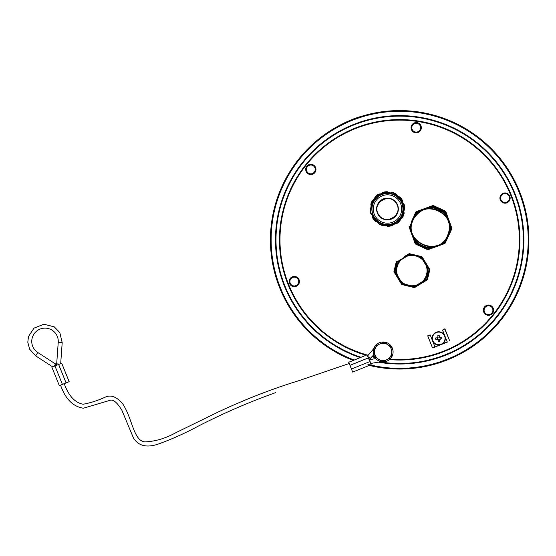 <?xml version="1.0" encoding="UTF-8"?>
<svg xmlns="http://www.w3.org/2000/svg" width="556" height="556" viewBox="0 0 556 556"><rect width="100%" height="100%" fill="white"/><g stroke="black" fill="none" stroke-linecap="round" stroke-linejoin="round"><path stroke-width="0.83" d="M447.038 360.059A129.242 129.242 0 0 0 521.382 196.351A129.242 129.242 0 0 0 360.177 116.753L359.906 116.836M360.128 116.767L360.066 116.788A129.242 129.242 0 0 0 359.718 116.899M353.296 360.42A129.221 129.221 0 0 1 346.451 122.056L345.895 122.285M367.064 364.868A129.242 129.242 0 0 0 528.819 234.973A129.242 129.242 0 0 0 357.807 117.538L357.814 117.559A129.221 129.221 0 0 1 528.798 234.959A129.221 129.221 0 0 1 367.099 364.861M346.437 122.042A129.242 129.242 0 0 0 353.268 360.434M357.807 117.538L358.37 117.344M500.942 199.687A4.406 4.406 0 0 1 503.416 193.975A4.406 4.406 0 0 1 509.129 196.442A4.406 4.406 0 0 1 506.662 202.162A4.406 4.406 0 0 1 500.942 199.687M509.129 196.442A4.406 4.406 0 0 0 501.582 195.33A4.406 4.406 0 0 0 504.396 202.426A4.406 4.406 0 0 0 509.129 196.442M412.107 129.312A4.406 4.406 0 0 1 414.581 123.592A4.406 4.406 0 0 1 420.301 126.066A4.406 4.406 0 0 1 417.827 131.786A4.406 4.406 0 0 1 412.107 129.312M420.301 126.066A4.406 4.406 0 0 0 412.747 124.954A4.406 4.406 0 0 0 415.561 132.043A4.406 4.406 0 0 0 420.301 126.066M306.738 171.053A4.406 4.406 0 0 1 309.212 165.334A4.406 4.406 0 0 1 314.932 167.808A4.406 4.406 0 0 1 312.458 173.528A4.406 4.406 0 0 1 306.738 171.053M314.932 167.808A4.406 4.406 0 0 0 307.385 166.696A4.406 4.406 0 0 0 310.192 173.792A4.406 4.406 0 0 0 314.932 167.808M290.204 283.178A4.406 4.406 0 0 1 292.678 277.458A4.406 4.406 0 0 1 298.398 279.932A4.406 4.406 0 0 1 295.924 285.645A4.406 4.406 0 0 1 290.204 283.178M298.398 279.932A4.406 4.406 0 0 0 290.851 278.813A4.406 4.406 0 0 0 293.658 285.909A4.406 4.406 0 0 0 298.398 279.932M484.408 311.812A4.406 4.406 0 0 1 486.882 306.092A4.406 4.406 0 0 1 492.602 308.566A4.406 4.406 0 0 1 490.128 314.286A4.406 4.406 0 0 1 484.408 311.812M492.602 308.566A4.406 4.406 0 0 0 485.047 307.454A4.406 4.406 0 0 0 487.862 314.55A4.406 4.406 0 0 0 492.602 308.566M288.14 283.991A119.964 119.964 0 0 1 355.486 128.283A119.964 119.964 0 0 1 511.2 195.629A119.964 119.964 0 0 0 355.486 128.283A119.964 119.964 0 0 0 366.487 355.089M367.356 355.34A119.964 119.964 0 0 0 367.975 355.506M372.256 356.598A119.964 119.964 0 0 0 374.668 357.14M389.742 359.357A119.964 119.964 0 0 0 511.2 195.629M360.656 357.445A123.939 123.939 0 0 1 375.543 118.24A123.939 123.939 0 0 1 523.592 238.003A123.939 123.939 0 0 1 379.102 362.032M514.898 194.162A123.939 123.939 0 0 0 354.019 124.586A123.939 123.939 0 0 0 284.443 285.457M445.008 329.069L449.7 340.897L444.668 328.916L442.548 330.042L447.232 341.87L442.778 343.636M443.313 329.451L444.668 328.916L443.361 329.576M429.26 335.018L427.905 335.553L429.26 335.018M438.086 331.807L434.674 333.162M427.759 335.9L432.443 347.729L427.759 335.9L430.219 334.927L434.91 346.756L432.79 347.882L447.33 342.121M446.711 342.364L435.619 346.756M432.123 338.875A6.623 6.623 0 0 1 438.253 331.793A6.623 6.623 0 0 1 445.328 337.923A6.623 6.623 0 0 1 439.205 345.005A6.623 6.623 0 0 1 432.123 338.875M441.839 338.854A11.057 5.525 -94.1 0 0 441.742 337.499L440.442 337.596L439.275 336.582L439.177 335.289A11.057 5.525 175.9 0 0 437.829 335.386L437.926 336.679L436.912 337.853L435.612 337.944A11.057 5.525 85.9 0 0 435.654 338.618A11.057 5.525 85.9 0 0 435.716 339.292L437.009 339.202L438.177 340.209L438.274 341.509A11.057 5.525 -4.1 0 0 439.622 341.412L439.532 340.112L440.54 338.945L441.825 338.84L440.54 338.931L439.518 340.112L439.622 341.412M439.608 341.398A11.044 5.518 175.9 0 1 438.288 341.495L438.191 340.209L437.009 339.188L435.73 339.278A11.044 5.518 -94.1 0 1 435.633 337.958L436.919 337.867L437.94 336.686L437.843 335.4A11.044 5.518 -4.1 0 1 439.17 335.303L439.261 336.589L440.442 337.61L441.742 337.499M441.728 337.52L441.728 337.52A11.044 5.518 85.9 0 1 441.825 338.84L440.54 338.945M440.442 337.61L439.998 337.548A1.105 1.105 0 0 1 439.386 337.019L439.275 336.582M437.926 336.679L437.878 337.131A1.105 1.105 0 0 1 437.35 337.742L436.912 337.853M439.386 337.019L437.878 337.131M437.009 339.188L437.461 339.243A1.105 1.105 0 0 1 438.072 339.772L438.177 340.209M437.35 337.742L437.461 339.243M439.518 340.112L439.574 339.667A1.105 1.105 0 0 1 440.102 339.056L440.54 338.931M438.072 339.772L439.574 339.667M440.102 339.056L439.998 337.548M413.087 219.523L412.955 219.474C401.467 241.269 438.058 258.818 447.83 236.085C459.951 214.011 422.497 196.136 412.962 219.46M413.303 219.634C402.002 241.214 438.239 258.192 447.594 235.709C459.152 214.004 422.504 196.935 413.303 219.634L413.198 219.585C419.613 209.014 428.502 206.158 439.865 211.03C449.901 218.293 452.021 227.397 446.211 238.336C434.479 257.706 402.572 239.587 413.198 219.585L413.122 219.55C402.447 239.643 434.493 257.852 446.287 238.385C452.118 227.397 449.992 218.251 439.914 210.953C428.488 206.061 419.558 208.924 413.122 219.55L412.955 219.474M433.374 206.29L444.904 211.655A0.66 0.66 0 0 1 445.252 212.031L446.1 214.366L445.599 214.79A19.814 19.814 0 0 0 430.532 207.784L430.532 207.124L417.222 211.989A20.482 20.482 0 0 0 416.034 213.087L410.071 225.91L410.731 225.965A19.814 19.814 0 0 0 410.662 227.557L410.001 227.557L414.852 240.838A20.482 20.482 0 0 0 430.427 248.087L443.716 243.229A20.482 20.482 0 0 0 444.925 242.117L450.888 229.294A20.482 20.482 0 0 0 450.958 227.675L446.1 214.366A20.482 20.482 0 0 0 430.532 207.124L432.867 206.269A0.66 0.66 0 0 1 433.374 206.29L433.652 205.692L445.189 211.051L433.652 205.692A1.327 1.327 0 0 0 432.637 205.65L416.43 211.579A1.327 1.327 0 0 0 415.686 212.26L413.81 216.284M409.807 226.473L410.071 225.91A20.482 20.482 0 0 0 410.001 227.557L409.786 226.98A0.66 0.66 0 0 1 409.807 226.473L409.209 226.195A1.327 1.327 0 0 0 409.167 227.202L415.082 243.41A1.327 1.327 0 0 0 415.77 244.153L427.307 249.519A1.327 1.327 0 0 0 428.322 249.561L444.522 243.646A1.327 1.327 0 0 0 445.266 242.958L451.743 229.03A1.327 1.327 0 0 0 451.785 228.016L445.87 211.801A1.327 1.327 0 0 0 445.189 211.051L444.904 211.655M424.068 208.785A19.884 19.884 0 0 0 423.227 209.091M449.311 221.225A19.884 19.884 0 0 0 448.998 220.357M433.006 247.26L430.434 247.42L430.427 248.087L428.092 248.935A0.66 0.66 0 0 1 427.585 248.914L416.048 243.556A0.66 0.66 0 0 1 415.707 243.18L414.852 240.838L415.36 240.414A19.814 19.814 0 0 0 450.228 229.239L449.839 231.831M413.282 237.461L412.364 235.647M411.35 232.776L410.87 230.455M444.459 241.651L444.925 242.117L444.668 242.68A0.66 0.66 0 0 1 444.293 243.021L443.716 243.229L443.285 242.729M440.185 244.883L438.594 245.682M437.544 246.12L436.731 246.412M436.502 246.482L434.173 247.072M450.096 224.805L450.297 227.675L450.958 227.675L451.166 228.245A0.66 0.66 0 0 1 451.145 228.745L450.888 229.294L450.228 229.239A19.814 19.814 0 0 0 445.599 214.79L447.288 217.111M449.463 233.291L449.067 234.465M447.719 237.37L447.073 238.441M446.072 239.831L445.738 240.248M447.893 218.147L448.47 219.293M449.533 222.164L449.922 223.776M416.5 213.56L416.034 213.087L416.284 212.545A0.66 0.66 0 0 1 416.659 212.197L417.222 211.989L417.653 212.496A19.814 19.814 0 0 0 410.731 225.965M420.551 210.453L422.449 209.487M425.243 208.493L427.647 207.993M411.454 222.059L411.899 220.718M413.108 218.07L413.893 216.764M410.662 227.557A19.814 19.814 0 0 0 415.36 240.414M430.532 207.784A19.814 19.814 0 0 0 417.653 212.496M353.804 118.817L344.72 122.702L359.51 116.843L353.804 118.817M475.651 344.359A129.242 129.242 0 0 0 360.177 116.753L360.1 116.823M360.066 116.788A129.242 129.242 0 0 0 359.551 116.955L359.51 116.843M396.456 273.865A15.756 15.756 0 0 1 399.597 260.743L408.639 255.197A15.756 15.756 0 0 1 410.265 254.947L415.61 255.225L420.489 257.421A15.756 15.756 0 0 1 421.809 258.387L427.314 267.464A15.756 15.756 0 0 1 424.096 280.565L415.11 286.041A15.756 15.756 0 0 1 413.483 286.291L403.26 283.81A15.756 15.756 0 0 1 401.925 282.837L396.456 273.865L396.053 273.955L401.661 283.157A16.173 16.173 0 0 0 403.037 284.158L413.532 286.708A16.173 16.173 0 0 0 415.193 286.444L424.416 280.829A16.173 16.173 0 0 0 427.717 267.38L422.067 258.067A16.173 16.173 0 0 0 420.718 257.074L410.224 254.53A16.173 16.173 0 0 0 408.549 254.794L399.277 260.479A16.173 16.173 0 0 0 396.053 273.955L394.739 271.801A0.66 0.66 0 0 1 394.663 271.3L394.016 271.14L396.226 262.022L394.016 271.14A1.327 1.327 0 0 0 394.169 272.148L401.432 284.053A1.327 1.327 0 0 0 402.252 284.651L413.991 287.501A1.327 1.327 0 0 0 414.991 287.341L426.911 280.085A1.327 1.327 0 0 0 427.508 279.265L429.718 270.146A1.327 1.327 0 0 0 429.566 269.146L422.31 257.185A1.327 1.327 0 0 0 421.49 256.58L409.751 253.738A1.327 1.327 0 0 0 408.75 253.897L404.546 256.469M424.847 261.369L425.069 261.737A15.909 15.909 0 0 1 425.847 263.023L426.077 263.391M414.734 254.947L415.624 255.162A15.909 15.909 0 0 1 415.624 255.162L416.513 255.378M397.172 261.772L396.824 261.209A1.327 1.327 0 0 0 396.226 262.022L396.873 262.182A0.66 0.66 0 0 1 397.172 261.772L399.277 260.479L399.597 260.743M374.556 351.135L375.015 346.18L379.539 344.101A8.618 8.618 0 0 0 378.156 358.961L374.098 356.09L374.556 351.135M384.057 342.023L388.116 344.901A8.618 8.618 0 0 0 379.539 344.101L384.057 342.023M392.175 347.778L391.716 352.726A8.618 8.618 0 0 0 388.116 344.901L392.175 347.778A9.938 9.938 0 0 1 391.257 357.668L382.215 361.838L378.156 358.961A8.618 8.618 0 0 0 391.716 352.726L391.257 357.682A9.938 9.938 0 0 1 374.112 356.097M374.098 356.069A9.938 9.938 0 0 1 384.043 342.03A9.938 9.938 0 0 1 392.161 347.764M275.706 392.612C249.366 401.995 223.595 413.15 198.374 426.084C184.37 433.583 170.72 439.671 157.431 444.348C146.242 447.893 138.236 445.738 133.412 437.885L121.854 410.203C117.121 402.474 113.195 399.173 110.074 400.313L83.386 408.208C72.954 406.596 65.358 398.923 60.583 385.204L60.833 385.037M66.088 382.91L59.332 385.642L51.875 367.21L61.709 363.235L69.159 381.666L66.088 382.91L58.637 364.479M59.61 364.083L56.684 363.874L58.234 342.343A13.254 13.254 0 0 0 32.839 336.151A13.254 13.254 0 0 0 37.815 352.525L55.503 363.958L57.032 365.806M351.448 369.038L348.716 362.276L367.148 354.825L371.123 364.653L352.692 372.11L351.448 369.038L369.879 361.581M373.66 354.936L368.934 359.815L375.738 358.571M370.97 213.754L370.713 213.33A17.299 17.299 0 0 1 370.171 209.452L370.588 208.243A16.889 16.889 0 0 0 371.45 214.38L370.713 213.33M370.296 208.973L370.171 209.452M374.397 198.916L375.342 196.657A17.299 17.299 0 0 1 378.427 194.252A17.299 17.299 0 0 0 375.342 196.657M375.37 196.685A17.257 17.257 0 0 1 378.448 194.287L379.685 194.009A16.889 16.889 0 0 0 374.8 197.818L375.098 197.095M378.935 194.072L379.706 193.961L378.907 194.12M397.443 195.823L396.56 194.767A16.889 16.889 0 0 0 390.812 192.445L392.091 192.334A17.299 17.299 0 0 1 395.719 193.801A17.299 17.299 0 0 0 392.091 192.334L392.077 192.369A17.257 17.257 0 0 1 395.698 193.835L397.29 195.761M391.591 192.334L392.077 192.369M395.698 193.835L396.074 194.148M402.732 202.725L404.212 204.671A17.299 17.299 0 0 1 404.754 208.549A17.299 17.299 0 0 0 404.212 204.671L404.177 204.684A17.257 17.257 0 0 1 404.719 208.549L404.337 209.758A16.889 16.889 0 0 0 403.475 203.628L404.177 204.684M402.711 202.572L403.962 204.247M404.629 209.028L404.719 208.549M400.528 219.085L399.583 221.344A17.299 17.299 0 0 1 396.504 223.748L395.247 223.992A16.889 16.889 0 0 0 400.125 220.183L399.833 220.906M396.025 223.88L395.247 223.992M385.259 225.361L382.841 225.666A17.299 17.299 0 0 1 379.213 224.2L377.642 222.24M379.213 224.2L378.858 223.853M383.334 225.666L382.841 225.666M378.796 223.853L378.372 223.234A16.889 16.889 0 0 0 384.113 225.555L385.405 225.416M372.193 215.276L371.436 214.428L372.214 215.429M393.884 224.228L395.219 224.04M399.889 220.892L400.654 218.988M403.864 211.051L404.664 209.077M391.549 192.3L390.812 192.445M381.041 193.773L379.685 194.009M375.043 197.109L374.271 199.013M371.067 206.95L370.588 208.243M370.56 208.201L370.268 208.924M383.376 225.701L384.147 225.597M381.534 223.477A15.644 15.644 0 0 0 401.939 214.929A15.644 15.644 0 0 0 393.391 194.524A15.644 15.644 0 0 0 372.993 203.072A15.644 15.644 0 0 0 381.534 223.477M402.433 200.542L402.252 200.028A17.299 17.299 0 0 0 399.861 196.935A17.299 17.299 0 0 1 402.252 200.028L402.329 202.05A16.409 16.409 0 0 0 397.922 196.358L397.658 195.914L397.922 196.358M397.637 196.046L399.778 197.019A17.18 17.18 0 0 1 402.155 200.09M387.622 191.806L387.087 191.709A17.299 17.299 0 0 0 383.216 192.23A17.299 17.299 0 0 1 387.087 191.709L388.88 192.654A16.409 16.409 0 0 0 381.743 193.62L381.228 193.627L382.896 192.515M372.652 200.264L372.298 200.674A17.299 17.299 0 0 0 370.817 204.295A17.299 17.299 0 0 1 372.298 200.674L374.146 199.111L374.014 199.604A16.409 16.409 0 0 0 371.283 206.262L371.033 206.714L371.283 206.262M371.151 206.644L370.928 204.33A17.18 17.18 0 0 1 372.402 200.73M370.901 204.712L370.928 204.33M372.673 217.973L372.492 217.465L372.673 217.973A17.299 17.299 0 0 0 375.071 221.066L375.515 221.364L375.071 221.066M387.838 226.292L387.31 226.195L387.838 226.292A17.299 17.299 0 0 0 391.716 225.771L392.202 225.534L391.716 225.771M404.024 213.289L404.108 213.706A17.299 17.299 0 0 1 402.627 217.326L400.918 218.397A16.409 16.409 0 0 0 403.642 211.739L404.108 213.706M403.774 211.356L402.69 202.419L404.149 213.163M402.28 217.563L402.627 217.326M403.093 208.333L403.642 211.739M403.552 211.718A16.319 16.319 0 0 1 400.841 218.348L400.918 218.397M398.131 220.44L400.744 218.758M400.779 218.897L392.029 225.486M394.697 195.135L397.867 196.428A16.319 16.319 0 0 1 402.245 202.092L402.69 202.419L402.579 201.619M402.704 205.477L402.329 202.05M397.658 195.914L389.304 192.633L397.658 195.914M381.346 193.696L374.146 199.111L381.228 193.627L381.777 193.71A16.319 16.319 0 0 1 388.866 192.744L389.374 192.522L388.63 192.216M379.074 195.802L381.743 193.62M392.036 194.044L388.88 192.654M371.839 209.668L371.38 206.283A16.319 16.319 0 0 1 374.091 199.653L374.146 199.111L373.514 199.597M376.794 197.561L374.014 199.604M380.228 222.866L377.065 221.573A16.319 16.319 0 0 1 372.687 215.909L372.242 215.582L372.596 215.95A16.409 16.409 0 0 0 377.003 221.642L377.267 222.087L377.003 221.642M372.221 212.524L372.596 215.95M395.858 222.198L393.155 224.29A16.319 16.319 0 0 1 386.059 225.256L385.551 225.479L377.267 221.948L386.052 225.347A16.409 16.409 0 0 0 393.182 224.381M382.896 223.957L386.052 225.347M377.267 222.087L375.515 221.364M392.202 225.534L393.578 224.304M401.411 218.404L402.28 217.737M377.267 221.948L375.467 221.198M386.295 225.785L387.31 226.195M387.456 226.111L385.649 225.382M372.346 216.381L372.492 217.465M372.645 217.549L372.374 215.617M372.652 200.438L374.188 199.243M382.73 192.466L381.228 193.627M402.287 200.452L402.558 202.384M387.469 191.889L389.276 192.619M383.341 219.064A10.877 10.877 0 0 1 377.399 204.879A10.877 10.877 0 0 1 391.584 198.937A10.877 10.877 0 0 1 397.526 213.122A10.877 10.877 0 0 1 383.341 219.064M378.573 214.776A10.606 10.606 0 0 0 393.238 217.889A10.606 10.606 0 0 0 396.358 203.225L396.345 203.225A10.606 10.606 0 0 0 381.687 200.111A10.606 10.606 0 0 0 378.573 214.776A10.606 10.606 0 0 0 393.238 217.896A10.606 10.606 0 0 0 396.358 203.225L396.352 203.232A10.606 10.606 0 0 1 388.018 219.592A10.606 10.606 0 0 1 378.017 204.184A10.606 10.606 0 0 1 396.358 203.225L396.233 203.294C404.142 214.255 385.503 226.375 378.692 214.699C370.796 203.774 389.402 191.611 396.233 203.294M368.072 364.465A128.596 128.596 0 0 0 528.165 244.925A128.596 128.596 0 0 0 378.08 113.035A128.596 128.596 0 0 0 354.144 360.079M354.214 360.052A128.547 128.547 0 0 1 378.066 113.09A128.547 128.547 0 0 1 528.117 244.883A128.547 128.547 0 0 1 368.135 364.43M378.316 362.164A124.203 124.203 0 0 0 523.863 238.503A124.203 124.203 0 0 0 375.745 117.935A124.203 124.203 0 0 0 360.274 357.598M366.884 354.93A119.7 119.7 0 0 1 310.915 159.496A119.7 119.7 0 0 1 510.95 195.726A119.7 119.7 0 0 1 390.006 359.113M374.48 356.827A119.7 119.7 0 0 1 372.45 356.368M368.162 355.284A119.7 119.7 0 0 1 367.231 355.027M420.968 125.802A5.122 5.122 0 0 0 412.191 124.509A5.122 5.122 0 0 0 415.457 132.759A5.122 5.122 0 0 0 420.968 125.802M299.065 279.668A5.122 5.122 0 0 0 290.288 278.368A5.122 5.122 0 0 0 293.554 286.618A5.122 5.122 0 0 0 299.065 279.668M493.269 308.302A5.122 5.122 0 0 0 484.484 307.009A5.122 5.122 0 0 0 487.758 315.259A5.122 5.122 0 0 0 493.269 308.302M315.599 167.544A5.122 5.122 0 0 0 306.822 166.251A5.122 5.122 0 0 0 310.088 174.501A5.122 5.122 0 0 0 315.599 167.544M509.796 196.178A5.122 5.122 0 0 0 501.019 194.885A5.122 5.122 0 0 0 504.292 203.135A5.122 5.122 0 0 0 509.796 196.178M500.358 199.917A5.032 5.032 0 0 1 503.187 193.391A5.032 5.032 0 0 1 509.713 196.212A5.032 5.032 0 0 1 506.891 202.745A5.032 5.032 0 0 1 500.358 199.917M500.907 199.701A4.441 4.441 0 0 0 508.518 200.827A4.441 4.441 0 0 0 505.682 193.669A4.441 4.441 0 0 0 500.907 199.701M411.53 129.541A5.032 5.032 0 0 1 414.352 123.015A5.032 5.032 0 0 1 420.878 125.837A5.032 5.032 0 0 1 418.056 132.363A5.032 5.032 0 0 1 411.53 129.541M412.072 129.326A4.441 4.441 0 0 0 419.69 130.445A4.441 4.441 0 0 0 416.854 123.293A4.441 4.441 0 0 0 412.072 129.326M306.703 171.067A4.441 4.441 0 0 0 314.321 172.193A4.441 4.441 0 0 0 311.485 165.035A4.441 4.441 0 0 0 306.703 171.067M315.509 167.578A5.032 5.032 0 0 1 312.687 174.104A5.032 5.032 0 0 1 306.161 171.283A5.032 5.032 0 0 1 308.983 164.757A5.032 5.032 0 0 1 315.509 167.578M289.627 283.407A5.032 5.032 0 0 1 292.449 276.874A5.032 5.032 0 0 1 298.982 279.703A5.032 5.032 0 0 1 296.153 286.229A5.032 5.032 0 0 1 289.627 283.407M290.169 283.192A4.441 4.441 0 0 0 297.787 284.311A4.441 4.441 0 0 0 294.951 277.152A4.441 4.441 0 0 0 290.169 283.192M483.824 312.041A5.032 5.032 0 0 1 486.653 305.515A5.032 5.032 0 0 1 493.179 308.337A5.032 5.032 0 0 1 490.357 314.863A5.032 5.032 0 0 1 483.824 312.041M484.373 311.826A4.441 4.441 0 0 0 491.984 312.952A4.441 4.441 0 0 0 489.148 305.793A4.441 4.441 0 0 0 484.373 311.826M389.457 359.6A120.228 120.228 0 0 0 511.444 195.531A120.228 120.228 0 0 0 310.755 158.891A120.228 120.228 0 0 0 366.084 355.249M372.061 356.827A120.228 120.228 0 0 0 374.869 357.452M361.039 357.293A123.675 123.675 0 0 1 309.657 154.999A123.675 123.675 0 0 1 514.647 194.259A123.675 123.675 0 0 1 379.901 361.893M439.365 344.991L435.007 347M445.05 337.944A6.338 6.338 0 0 0 435.167 333.148A6.338 6.338 0 0 0 435.96 344.101A6.338 6.338 0 0 0 445.05 337.944M445.022 337.944A6.311 6.311 0 0 1 439.184 344.692A6.311 6.311 0 0 1 432.429 338.854A6.311 6.311 0 0 1 438.274 332.106A6.311 6.311 0 0 1 445.022 337.944M444.668 242.68L445.266 242.958M451.145 228.745L451.743 229.03M428.092 248.935L428.322 249.561M444.293 243.021L444.522 243.646M409.786 226.98L409.167 227.202M415.082 243.41L415.707 243.18M416.284 212.545L415.686 212.26M416.659 212.197L416.43 211.579M432.867 206.269L432.637 205.65M445.252 212.031L445.87 211.801M451.166 228.245L451.785 228.016M427.585 248.914L427.307 249.519M416.048 243.556L415.77 244.153M407.652 255.44L407.541 255.044M396.699 274.866L396.31 274.977M401.925 282.837L402.002 283.706L401.432 284.053M402.252 284.651L402.412 284.012L403.26 283.81M412.476 286.771L412.462 286.368M404.136 284.345L403.941 284.7M413.483 286.291L414.15 286.854L413.991 287.501M414.991 287.341L414.651 286.778L415.11 286.041M416.103 285.798L416.215 286.187M424.096 280.565L424.416 280.829L426.563 279.522L426.911 280.085M429.566 269.146L428.996 269.493L427.717 267.38L427.314 267.464M427.077 266.484L427.474 266.373M421.809 258.387L421.74 257.525L422.31 257.185M421.49 256.58L421.33 257.226L420.489 257.421M411.273 254.467L411.287 254.87M419.613 256.893L419.808 256.538M410.265 254.947L409.598 254.377L409.751 253.738M408.75 253.897L409.091 254.46L408.639 255.197M402.412 284.012A0.66 0.66 0 0 1 402.002 283.706M394.739 271.801L394.169 272.148M394.663 271.3L396.873 262.182M409.091 254.46A0.66 0.66 0 0 1 409.598 254.377M421.33 257.226A0.66 0.66 0 0 1 421.74 257.525M428.996 269.493A0.66 0.66 0 0 1 429.079 269.994L429.718 270.146M429.079 269.994L426.862 279.112L427.508 279.265M426.862 279.112A0.66 0.66 0 0 1 426.563 279.522M414.651 286.778A0.66 0.66 0 0 1 414.15 286.854M415.45 255.871A15.179 15.179 0 0 1 422.859 281.093A15.179 15.179 0 0 1 397.311 274.893A15.179 15.179 0 0 1 415.45 255.871M62.404 384.404L54.947 365.966M52.695 366.884L35.653 355.861L37.815 352.525M53.939 366.376L55.503 363.958M60.687 363.652L62.196 342.628L58.234 342.343M349.953 365.348L368.392 357.897M370.254 362.512L369.761 359.586M367.794 356.431L370.484 358.696M370.755 213.316A17.257 17.257 0 0 1 370.213 209.452M399.555 221.316A17.257 17.257 0 0 1 396.484 223.714M382.848 225.632A17.257 17.257 0 0 1 379.227 224.165M393.384 194.544A15.624 15.624 0 0 1 401.918 214.922A15.624 15.624 0 0 1 381.541 223.456A15.624 15.624 0 0 1 373.007 203.079A15.624 15.624 0 0 1 393.384 194.544M393.349 194.628A15.526 15.526 0 0 0 372.075 211.092A15.526 15.526 0 0 0 396.97 221.281A15.526 15.526 0 0 0 393.349 194.628M393.328 194.676A15.485 15.485 0 0 1 396.935 221.246A15.485 15.485 0 0 1 372.124 211.085A15.485 15.485 0 0 1 393.328 194.676M392.842 195.872A14.192 14.192 0 0 0 373.403 210.912A14.192 14.192 0 0 0 396.15 220.225A14.192 14.192 0 0 0 392.842 195.872M383.244 192.348A17.18 17.18 0 0 1 387.094 191.82M375.154 220.982A17.18 17.18 0 0 1 372.77 217.91M391.688 225.653A17.18 17.18 0 0 1 387.838 226.181M403.997 213.671A17.18 17.18 0 0 1 402.523 217.271M396.47 203.155A10.738 10.738 0 0 0 377.899 204.128A10.738 10.738 0 0 0 388.025 219.724A10.738 10.738 0 0 0 396.47 203.155M64.246 383.654C68.659 395.907 74.977 402.759 83.185 404.226C90.503 402.919 98.03 400.48 105.779 396.914C111.36 394.649 117.045 397.033 122.834 404.066C132.523 418.689 133.503 441.047 145.019 441.874C155.263 441.464 165.563 438.392 175.918 432.665L218.174 412.017C245.404 399.291 272.002 388.943 297.967 380.971L349.21 363.506M56.684 363.874L56.969 365.653M62.196 342.628L59.805 332.551L54.293 326.872L43.931 324.197L33.985 328.144L28.488 336.512L27.8 342.246L29.649 349.203L35.653 355.861M367.599 355.944L373.743 348.675M381.173 361.678L370.643 363.471M371.033 206.714L370.928 205.922"/></g></svg>
